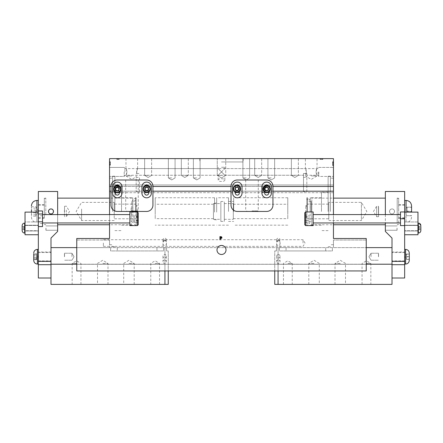 <?xml version="1.0" encoding="UTF-8"?>
<svg xmlns="http://www.w3.org/2000/svg" width="443" height="443" viewBox="0 0 443 443"><rect width="100%" height="100%" fill="white"/><g stroke="black" fill="none" stroke-linecap="round" stroke-linejoin="round"><path stroke-width="0.33" stroke-dasharray="2.21 1.66" d="M221.5 167.271L224.828 167.271L221.5 167.271M103.38 243.035L103.38 246.363L103.38 243.035M221.5 178.728C223.571 178.767 224.679 179.171 224.828 179.936C225.177 181.962 217.818 181.962 218.172 179.936C218.321 179.171 219.429 178.767 221.5 178.728M306.822 191.625L306.822 177.366L303.494 177.366L303.494 191.625L306.822 191.625L306.822 173.473L306.822 175.256L306.822 173.473L303.494 173.473L303.494 177.366M139.506 191.625L139.506 177.366L136.178 177.366L136.178 191.625L139.506 191.625L139.506 177.366M164.663 239.547C167.044 242.914 167.044 244.907 164.663 245.516C162.282 244.907 162.282 242.914 164.663 239.547M278.337 239.547C280.718 242.914 280.718 244.907 278.337 245.516C275.956 244.907 275.956 242.914 278.337 239.547M136.178 177.366L136.178 175.926C136.178 177.095 136.178 177.095 136.178 175.926C136.178 177.095 136.178 177.095 136.178 175.926L136.178 191.625M136.178 173.678L139.506 173.473L136.178 173.678M303.494 191.625L303.494 173.473L306.822 173.473L306.822 177.366M36.93 200.446L36.93 221.965L38.342 221.965L36.93 221.965C33.873 221.965 33.873 221.965 36.93 221.965C33.873 221.965 33.873 221.965 36.93 221.965L36.93 212.114M38.342 212.114L38.342 226.572L38.342 212.114L25.029 212.114L25.029 221.965L38.342 221.965L25.029 221.965L25.029 234.746L38.342 234.746L38.342 221.965L38.342 261.364L50.989 261.364L50.989 238.074L57.645 231.418L57.645 191.487L38.342 191.487L38.342 234.746M25.029 233.068L25.029 223.111L25.029 233.068M25.029 218.77L25.029 215.281L25.029 218.77M25.168 218.77L25.168 222.259L25.168 218.77M50.989 278.005L50.989 264.692L50.989 278.005L38.342 278.005L38.342 261.364L50.989 261.364L38.342 261.364M57.645 228.09L57.645 230.26L57.645 228.09M45.928 228.09L45.928 230.26L45.928 228.09M274.743 270.939L274.743 250.943L274.743 284.378L278.071 284.378L278.071 247.615L50.989 247.615L50.989 261.364M57.645 222.962L57.645 214.578M57.645 211.449L57.645 198.137L57.645 211.449M392.011 264.211L278.071 264.211L392.011 264.211L278.071 264.211L366.239 264.211L366.239 247.615L333.446 247.615L392.011 247.615L392.011 284.378L278.071 284.378L278.071 247.615L276.41 247.615L278.071 247.615L278.071 270.939M276.41 250.943L276.41 247.615L276.41 250.943L274.743 250.943L276.41 250.943M332.377 250.943L332.377 247.615L332.377 250.943L325.721 250.943L332.377 250.943M279.4 247.615L279.4 250.943L279.4 247.615L325.721 247.615L286.056 247.615L286.056 250.943L325.721 250.943L279.4 250.943L286.056 250.943L286.056 247.615L279.4 247.615M332.377 247.615L325.721 247.615L332.377 247.615M314.048 263.419L308.804 263.419L314.048 263.419M314.048 284.378L308.804 284.378L314.048 284.378M340.252 263.419L335.008 263.419L340.252 263.419M340.252 284.378L335.008 284.378L340.252 284.378M278.071 284.378L278.071 247.615L366.239 247.615L164.929 247.615L166.59 247.615L164.929 247.615L164.929 257.981A1.772 1.661 90 0 1 162.996 256.231A1.772 1.661 90 0 1 164.929 254.481A1.772 1.661 90 0 1 164.929 257.981L164.929 247.615L76.761 247.615L109.554 247.615L76.761 247.615L76.761 240.017L109.554 240.017L109.554 247.615L109.554 240.017L76.761 240.017L76.761 264.283L76.761 247.615M366.45 284.378L370.846 284.378L366.45 284.378M287.845 284.378L292.236 284.378L287.845 284.378M287.845 263.419L292.236 263.419L287.845 263.419M366.45 263.419L370.846 263.419L366.45 263.419M404.658 225.587L404.658 212.114L404.658 225.587L400.466 225.587L400.466 211.959L404.658 211.959L404.658 221.965L404.658 200.446L404.658 261.364L392.011 261.364L392.011 247.615L392.011 264.692L392.011 261.364L404.658 261.364L404.658 278.005L392.011 278.005L392.011 264.692L392.011 278.005M164.929 270.939L164.929 264.211L50.989 264.211L50.989 247.615M164.929 284.378L50.989 284.378L50.989 264.211L164.929 264.211L164.929 284.378L164.929 247.615L164.929 284.378L168.257 284.378L168.257 250.943L166.59 250.943L166.59 247.615L166.59 250.943L168.257 250.943L168.257 270.939M110.623 250.943L110.623 247.615L110.623 250.943L117.279 250.943L110.623 250.943M163.6 247.615L163.6 250.943L163.6 247.615L162.996 247.615L166.324 247.615L156.944 247.615L163.6 247.615M163.6 250.943L117.279 250.943L163.6 250.943M117.279 247.615L156.944 247.615L110.623 247.615L117.279 247.615L117.279 250.943L117.279 247.615M128.952 263.419L134.196 263.419L128.952 263.419M128.952 284.378L134.196 284.378L128.952 284.378M102.748 263.419L107.992 263.419L102.748 263.419M102.748 284.378L107.992 284.378L102.748 284.378M76.55 284.378L72.154 284.378L76.55 284.378M155.155 284.378L159.546 284.378L155.155 284.378M76.761 264.211L50.989 264.211M155.155 263.419L159.546 263.419L155.155 263.419M76.55 263.419L72.154 263.419L76.55 263.419M33.729 259.67L36.625 259.46L36.459 255.866L33.729 255.866L36.459 255.871L36.459 253.784L36.459 254.647L33.729 254.647L33.729 253.784L36.459 253.784L38.203 256.73L36.625 259.46L38.203 256.73L36.459 253.784L36.459 257.588L33.729 257.588L33.729 253.784L33.729 259.67L33.729 253.784L36.459 253.784L36.459 259.67L36.459 257.588L33.729 257.588L33.729 259.67L33.729 253.784L33.729 259.67L36.459 259.67L36.459 254.642L33.729 254.642L33.729 260.395M36.459 258.812L33.729 258.812M36.459 258.806L33.729 258.806M366.239 247.615L366.239 240.017L333.446 240.017L366.239 240.017L366.239 238.484L366.239 270.939L366.239 264.283L76.761 264.283L366.239 264.283L76.761 264.283L76.761 270.939L76.761 238.484L76.761 240.017L76.761 238.484L109.554 238.484L109.554 158.622L333.446 158.622L333.446 238.484L333.446 178.175L333.446 238.484L366.239 238.484L333.446 238.484L366.239 238.484L366.239 270.939L76.761 270.939L366.239 270.939L76.761 270.939L76.761 264.283L366.239 264.211M278.337 254.459A1.772 1.661 90 0 1 280.004 256.231A1.772 1.661 90 0 1 278.337 258.003A1.772 1.661 90 0 1 276.676 256.231A1.772 1.661 90 0 1 278.337 254.459M113.724 192.295L113.724 184.958L121.061 184.958L121.061 192.295L113.724 192.295L113.724 184.958L109.554 184.958L109.554 186.47L109.554 184.958L333.446 184.958L269.604 184.958L269.604 192.295L262.267 192.295L262.267 184.958L121.061 184.958L121.061 192.295L113.724 192.295M115.307 188.419A2.099 2.099 0 0 0 117.279 191.226A2.099 2.099 0 0 0 119.361 189.338A2.099 2.099 0 0 0 117.855 186.581A2.099 2.099 0 0 0 115.307 188.419L116.476 187.195A1.7 1.7 0 0 1 118.835 187.732A1.7 1.7 0 0 0 116.476 187.195L115.307 188.419A2.099 2.099 0 0 1 119.361 189.338L118.835 187.732L119.361 189.338A2.099 2.099 0 0 0 115.911 187.145A2.099 2.099 0 0 0 115.307 188.419M262.267 184.958L269.604 184.958L269.604 192.295L262.267 192.295L262.267 184.958M265.363 190.645A2.099 2.099 0 0 0 268.702 189.261A2.099 2.099 0 0 0 267.195 186.952A2.099 2.099 0 0 0 264.056 187.694A2.099 2.099 0 0 0 265.363 190.645L264.698 189.798A1.7 1.7 0 0 1 266.116 186.94A1.7 1.7 0 0 0 264.698 189.798L265.363 190.645A2.099 2.099 0 0 1 267.195 186.952L266.116 186.94L267.195 186.952A2.099 2.099 0 0 0 264.449 187.145A2.099 2.099 0 0 0 265.363 190.645M148.649 192.063L148.649 189.77A2.099 2.099 0 0 1 144.639 189.144L144.639 191.957A3.666 3.666 0 0 1 148.233 185.595A3.666 3.666 0 0 1 146.727 192.605A3.666 3.666 0 0 1 144.639 191.957M144.966 185.722A2.005 2.005 0 0 0 144.639 186.813L144.639 188.729A2.099 2.099 0 0 0 144.639 189.144L144.639 193.104A2.005 2.005 0 0 0 146.644 195.108A2.005 2.005 0 0 0 148.649 193.104L148.649 189.77A2.099 2.099 0 0 0 148.649 188.103L148.649 186.813A2.005 2.005 0 0 0 148.233 185.595M146.727 186.841A2.099 2.099 0 0 1 148.82 188.939A2.099 2.099 0 0 1 146.727 191.033A2.099 2.099 0 0 1 144.628 188.939A2.099 2.099 0 0 1 146.727 186.841M144.639 188.729A2.099 2.099 0 0 1 148.649 188.103L148.649 186.813A2.005 2.005 0 0 0 148.621 186.47L152.935 186.293A6.291 6.291 0 0 0 146.644 180.002L117.301 180.002A6.291 6.291 0 0 0 111.01 186.293L111.01 191.188L115.296 191.188L115.296 193.104A2.005 2.005 0 0 0 117.301 195.108A2.005 2.005 0 0 0 119.305 193.104L119.305 189.67A2.099 2.099 0 0 0 119.305 188.596L119.305 186.813A2.005 2.005 0 0 0 119.272 186.47L144.673 186.47A2.005 2.005 0 0 0 144.639 186.813L144.639 188.729M148.543 188.939L147.635 187.367L145.819 187.367L144.911 188.939L145.819 190.512L147.635 190.512L148.543 188.939M111.01 191.188L111.01 205.159A6.291 6.291 0 0 0 117.301 211.444L146.644 211.444A6.291 6.291 0 0 0 152.935 205.159L152.935 191.188L117.705 191.188A2.099 2.099 0 0 1 115.296 189.814L115.296 192.218A3.666 3.666 0 0 1 115.501 185.922A3.666 3.666 0 0 1 119.112 185.955A3.666 3.666 0 0 1 119.305 192.19L119.305 189.67A2.099 2.099 0 0 1 116.847 191.188A2.099 2.099 0 0 0 117.705 191.188L333.446 191.188L333.446 192.694L333.446 191.188M141.926 186.813L141.926 193.104A4.718 4.718 0 0 0 146.644 197.822A4.718 4.718 0 0 0 151.362 193.104L151.362 186.813A4.718 4.718 0 0 0 146.644 182.101A4.718 4.718 0 0 0 141.926 186.813M119.305 192.19A3.666 3.666 0 0 1 115.296 192.218M115.501 185.922A2.005 2.005 0 0 0 115.296 186.813L115.296 188.452A2.099 2.099 0 0 0 115.296 189.814L115.296 191.188L116.847 191.188L109.554 191.188L109.554 192.694L109.554 191.188M111.01 186.47L115.324 186.47A2.005 2.005 0 0 0 115.296 186.813L115.296 188.452A2.099 2.099 0 0 1 119.305 188.596L119.305 186.813A2.005 2.005 0 0 0 119.112 185.955M119.089 189.133L118.187 187.561L116.371 187.561L115.462 189.133L116.371 190.706L118.187 190.706L119.089 189.133M122.013 193.104L122.013 186.813A4.718 4.718 0 0 0 117.301 182.101A4.718 4.718 0 0 0 112.583 186.813L112.583 193.104A4.718 4.718 0 0 0 117.301 197.822A4.718 4.718 0 0 0 122.013 193.104M236.003 185.296A2.005 2.005 0 0 0 235.311 186.813L235.311 187.55A2.099 2.099 0 0 1 238.849 187.915A2.099 2.099 0 0 1 236.966 190.933A2.099 2.099 0 0 1 234.868 188.834A2.099 2.099 0 0 1 236.966 186.741A2.099 2.099 0 0 1 239.059 188.834A2.099 2.099 0 0 1 235.311 190.125L235.311 192.112A3.666 3.666 0 0 1 236.003 185.296A3.666 3.666 0 0 1 239.32 191.653A3.666 3.666 0 0 1 235.311 192.112M235.311 187.55A2.099 2.099 0 0 0 235.311 190.125L235.311 191.188L231.024 191.188L231.024 186.47L235.338 186.47A2.005 2.005 0 0 0 235.311 186.813L235.311 187.55M238.783 188.834L237.874 187.267L236.058 187.267L235.15 188.834L236.058 190.407L237.874 190.407L238.783 188.834M239.32 191.653L239.32 186.813A2.005 2.005 0 0 0 239.054 185.822M235.311 191.188L235.311 193.104A2.005 2.005 0 0 0 237.315 195.108A2.005 2.005 0 0 0 239.32 193.104L239.32 186.813A2.005 2.005 0 0 0 239.286 186.47L264.687 186.47A2.005 2.005 0 0 0 264.654 186.813L264.654 188.258A2.099 2.099 0 0 0 264.654 189.682L264.654 192.063A3.666 3.666 0 0 1 265.008 185.678A3.666 3.666 0 0 1 268.347 185.728A3.666 3.666 0 0 1 268.663 192.024L268.663 189.466A2.099 2.099 0 0 1 264.654 189.682L264.654 191.188L235.311 191.188M268.663 192.024A3.666 3.666 0 0 1 264.654 192.063M265.008 185.678A2.005 2.005 0 0 0 264.654 186.813L264.654 188.258A2.099 2.099 0 0 1 268.663 188.474L268.663 186.813A2.005 2.005 0 0 0 268.347 185.728M268.663 189.466A2.099 2.099 0 0 0 268.663 188.474L268.663 186.813A2.005 2.005 0 0 0 268.635 186.47L272.949 186.47L272.949 191.188L268.663 191.188L268.663 189.466M268.441 188.973L267.533 187.4L265.722 187.4L264.814 188.973L265.722 190.545L267.533 190.545L268.441 188.973M268.663 193.104L268.663 191.188L264.654 191.188L264.654 193.104A2.005 2.005 0 0 0 266.658 195.108A2.005 2.005 0 0 0 268.663 193.104M261.946 186.813L261.946 193.104A4.718 4.718 0 0 0 266.658 197.822A4.718 4.718 0 0 0 271.376 193.104L271.376 186.813A4.718 4.718 0 0 0 266.658 182.101A4.718 4.718 0 0 0 261.946 186.813M272.949 191.188L272.949 205.159A6.291 6.291 0 0 1 266.658 211.444L237.315 211.444A6.291 6.291 0 0 1 231.024 205.159L231.024 191.188M251.984 211.444L257.228 211.444L251.984 211.444M231.024 186.47L231.024 186.293A6.291 6.291 0 0 1 237.315 180.002L266.658 180.002A6.291 6.291 0 0 1 272.949 186.293L272.949 186.47M251.984 180.002L258.275 180.002L251.984 180.002M242.028 193.104L242.028 186.813A4.718 4.718 0 0 0 237.315 182.101A4.718 4.718 0 0 0 232.597 186.813L232.597 193.104A4.718 4.718 0 0 0 237.315 197.822A4.718 4.718 0 0 0 242.028 193.104M268.635 186.47A2.005 2.005 0 0 0 264.687 186.47L268.635 186.47M239.286 186.47A2.005 2.005 0 0 0 235.338 186.47L239.286 186.47M251.984 210.923L258.275 210.923L251.984 210.923M109.554 214.578L109.554 222.962M333.446 222.962L333.446 214.578M152.935 191.188L152.935 186.47M131.97 211.444L137.214 211.444L131.97 211.444M131.97 180.002L138.26 180.002L131.97 180.002M148.621 186.47A2.005 2.005 0 0 0 144.673 186.47L148.621 186.47M119.272 186.47A2.005 2.005 0 0 0 115.324 186.47L119.272 186.47M131.97 210.923L138.26 210.923L131.97 210.923M385.355 228.09L385.355 230.26L385.355 228.09M397.072 228.09L397.072 230.26L397.072 228.09M404.658 260.13L404.658 249.392L404.658 260.13M404.658 211.959L404.658 234.746L404.658 191.487L385.355 191.487L385.355 231.418L392.011 238.074L392.011 247.615M392.011 213.947C388.793 214.102 388.793 208.803 392.011 208.952C395.234 208.803 395.234 214.102 392.011 213.947A2.497 2.497 0 0 0 394.508 211.449A2.497 2.497 0 0 0 392.011 208.952A2.497 2.497 0 0 0 389.513 211.449A2.497 2.497 0 0 0 392.011 213.947M385.355 214.578L385.355 222.962M385.355 211.449L385.355 198.137L385.355 211.449M404.658 261.364L392.011 261.364M417.97 218.77L417.97 215.281L417.97 218.77M417.832 218.77L417.832 222.259L417.832 218.77M313.157 218.77L313.157 222.962L313.157 218.77M304.773 224.745L304.773 212.795M305.609 211.959L305.609 225.587M313.157 225.587L313.157 211.959M304.773 216.954L304.773 222.403L304.773 216.954L308.965 216.954L308.965 222.403L308.965 215.143L308.965 216.954L304.773 216.954M304.773 215.143L308.965 215.143M304.773 220.586L308.965 220.586L304.773 220.586M304.773 222.403L308.965 222.403M400.466 218.77L404.658 218.77L404.658 214.578L404.658 218.77M397.006 228.09L397.006 230.194L397.006 228.09M420.85 225.598L420.85 230.576L420.85 225.598M420.85 229.662L419.216 229.662L420.85 229.662L420.85 228.09L420.85 229.662L419.216 229.662L419.216 228.09L419.216 229.662L419.216 228.09L419.216 229.662L420.85 229.662L420.85 226.517L420.85 229.662L420.85 226.517L420.85 228.09L419.216 228.09L419.216 226.517L420.85 226.517L419.216 226.517L419.216 228.09L420.85 228.09L420.85 226.517L419.216 226.517L420.85 226.517M417.97 233.068L417.97 223.111L417.97 233.068L417.97 223.111L417.97 233.068L418.358 233.068L418.358 223.111L418.358 233.068L418.358 223.111L417.97 223.111M419.216 228.09L419.216 226.517L419.216 228.09L420.85 228.09L419.216 228.09M404.658 212.114L417.97 212.114L417.97 221.965L404.658 221.965L417.97 221.965L417.97 234.746L404.658 234.746M404.658 221.965L406.07 221.965L404.658 221.965M406.07 212.114L406.07 221.965C409.127 221.965 409.127 221.965 406.07 221.965C409.127 221.965 409.127 221.965 406.07 221.965L406.07 200.446M411.575 205.945L411.575 212.114M31.425 212.114L31.425 206.743L31.425 216.156L31.425 210.082L35.783 210.082L35.783 216.156L35.783 212.817L31.425 212.817M31.425 206.743L35.783 206.743L38.58 211.449L35.783 216.156L31.425 216.156M35.783 214.789L31.425 214.789M35.783 212.817L35.783 210.082M35.783 208.11L31.425 208.11M132.767 211.449L132.767 197.739L132.767 211.449M121.537 211.449L121.537 192.295L121.537 211.449M114.881 211.449L114.881 176.203L114.881 211.449M310.233 211.449L310.233 197.739L310.233 211.449M321.463 211.449L321.463 192.295L321.463 211.449M328.119 211.449L328.119 176.203L328.119 211.449M333.446 186.47L333.446 184.958L333.446 186.47L109.554 186.47M333.446 171.928L333.446 176.441L333.446 171.928M333.446 162.132L333.446 165.029L333.446 162.132L332.643 162.132L332.643 164.591L332.643 161.701L332.643 162.132L333.446 162.132M333.446 163.866L333.446 162.21L333.446 163.866L332.643 163.866L332.643 165.516L332.643 162.21L332.643 163.866L333.446 163.866M333.446 192.694L109.554 192.694L333.446 192.694M109.554 238.484L109.554 178.175L109.554 238.484L76.761 238.484L109.554 238.484M109.554 171.928L109.554 176.441L109.554 171.928M109.554 162.288L109.554 165.184L109.554 161.75L109.554 162.531L110.357 162.11L110.357 165.056L110.357 161.75L110.357 164.752L110.357 161.856L110.357 162.288L109.554 162.288L110.357 162.265M221.666 238.268L220.354 238.6L220.354 239.79L219.927 239.79L219.927 236.595L221.566 236.795L221.949 237.559L221.483 238.395M221.146 238.528L220.714 238.6M220.703 236.961L220.354 236.961L220.354 238.234L221.323 238.046M279.804 240.46A1.661 1.562 0 0 0 278.337 238.151A1.661 1.562 0 0 0 276.875 240.46L279.804 240.46C278.824 242.011 277.85 242.011 276.875 240.46M278.337 259.908A1.772 1.661 90 0 0 276.676 261.68A1.772 1.661 90 0 0 278.337 263.452A1.772 1.661 90 0 0 280.004 261.68A1.772 1.661 90 0 0 278.337 259.908M216.987 249.974A4.513 4.513 0 0 0 223.754 253.883A4.513 4.513 0 0 0 223.754 246.064A4.513 4.513 0 0 0 216.987 249.974M218.936 246.258L218.792 246.363C218.67 245.356 224.33 245.356 224.208 246.363L224.064 246.258M222.27 245.527L220.73 245.527M163.196 240.46A1.661 1.562 180 0 1 164.663 238.151A1.661 1.562 180 0 1 166.125 240.46L163.506 241.114L163.196 240.46L166.125 240.46M164.663 259.908A1.772 1.661 90 0 0 162.996 261.68A1.772 1.661 90 0 0 164.663 263.452A1.772 1.661 90 0 0 166.324 261.68A1.772 1.661 90 0 0 164.663 259.908M303.04 243.035L303.04 239.707L303.04 243.035M332.643 165.15L333.446 165.15M332.643 164.99L333.446 164.99M332.643 164.735L333.446 164.735L332.643 164.735M332.643 165.245L333.446 165.245M332.643 165.422L333.446 165.422M332.643 165.516L333.446 165.516M332.643 162.21L333.446 162.21M332.643 162.293L333.446 162.293M332.643 162.476L333.446 162.476M332.643 162.991L333.446 162.991L332.643 162.991M332.643 162.57L333.446 162.57M332.643 162.897L333.446 162.897M332.643 165.029L332.643 164.591L332.643 165.029L333.446 165.029M332.643 164.663L332.643 163.362L332.643 164.663L333.446 164.663L333.446 163.362L333.446 164.663M332.643 162.398L332.643 163.362L332.643 162.066L332.643 162.398L333.446 162.398L333.446 163.362L333.446 162.066L333.446 162.398L332.643 162.398M332.643 161.701L333.446 161.701M332.643 162.066L333.446 162.066M322.875 159.419L322.493 159.419L322.875 159.419L322.875 158.622L322.493 158.622L322.875 158.622M321.463 159.419L322.493 159.419L320.433 159.419L322.432 159.419L320.494 159.419L321.463 159.419L321.463 158.622L322.493 158.622L320.433 158.622L321.463 158.622L321.463 159.419L321.463 158.622M320.051 159.419L320.433 159.419L320.051 159.419L320.051 158.622L320.433 158.622L320.051 158.622M320.494 159.419L320.494 158.622M322.432 159.419L322.432 158.622M320.433 159.419L320.433 158.622L320.433 159.419M322.493 159.419L322.493 158.622L322.493 159.419M117.135 159.419L118.17 159.419L117.135 159.419L117.135 158.622L116.736 158.622L119.156 158.622L117.135 158.622L117.135 159.419M118.735 159.419L117.179 159.419L118.735 159.419L118.735 158.622L118.17 158.622L118.735 158.622L118.735 159.419M117.179 159.419L117.179 158.622L118.17 158.622L117.179 158.622M118.79 159.419L118.79 158.622M119.128 159.419L119.128 158.622M119.156 159.419L119.156 158.622L119.156 159.419M116.736 159.419L116.736 158.622M119.123 159.419L119.123 158.622M117.461 159.419L117.461 158.622M221.5 158.622L199.837 158.622L221.5 158.622M171.718 158.622L168.362 158.622L171.718 158.622M196.742 158.622L193.386 158.622L196.742 158.622M246.258 158.622L242.902 158.622L246.258 158.622M271.282 158.622L267.926 158.622L271.282 158.622M131.787 158.622L125.962 158.622L131.787 158.622M311.213 158.622L317.038 158.622L311.213 158.622M294.866 158.622L291.378 158.622L294.866 158.622M184.814 158.622L188.303 158.622L184.814 158.622M148.134 158.622L144.645 158.622L148.134 158.622M258.186 158.622L254.697 158.622L258.186 158.622M110.357 164.691L109.554 164.691M110.357 164.53L109.554 164.53M110.357 164.275L109.554 164.275L110.357 164.275M110.357 164.785L109.554 164.785M110.357 164.962L109.554 164.962M110.357 165.056L109.554 165.056M110.357 161.75L109.554 161.75M110.357 161.833L109.554 161.833M110.357 162.016L109.554 162.016M110.357 162.531L109.554 162.531L110.357 162.531M110.357 162.11L109.554 162.11M110.357 162.443L109.554 162.443M110.357 165.184L110.357 164.752L110.357 165.184L109.554 165.184M110.357 164.818L110.357 163.517L110.357 164.818L109.554 164.818L109.554 163.517L109.554 164.818M110.357 162.553L110.357 163.517L110.357 162.221L110.357 162.553L109.554 162.553L109.554 163.517L109.554 162.221L109.554 162.553L110.357 162.553M110.357 161.856L109.554 161.856M110.357 162.221L109.554 162.221M136.809 173.473C136.56 168.667 138.454 166.535 136.566 171.928L136.809 173.473M137.607 158.622L137.607 168.6L136.566 171.928M318.091 171.928L318.091 175.256L318.091 171.928M221.5 171.928L224.828 168.6L221.5 171.928L218.172 168.6L224.828 175.256L221.5 171.928L218.172 175.256L221.5 171.928M124.909 171.928L124.909 168.6L124.909 171.928M333.446 240.017L333.446 247.615L333.446 240.017M221.5 175.389L217.269 175.389L221.5 175.389M258.186 175.389L254.697 175.389L258.186 175.389M148.134 175.389L144.645 175.389L148.134 175.389M184.814 175.389L188.303 175.389L184.814 175.389M294.866 175.389L291.378 175.389L294.866 175.389M318.799 171.928L318.799 176.441L318.799 171.928M124.201 171.928L124.201 176.441L124.201 171.928M127.008 171.928L125.962 168.6C127.075 168.406 127.075 175.456 125.962 175.256L127.008 171.928M315.992 171.928L317.038 175.256C315.925 175.456 315.925 168.406 317.038 168.6L315.992 171.928M306.434 171.928L305.393 168.6C306.501 168.406 306.501 175.456 305.393 175.256L306.434 171.928M311.213 175.926L317.038 175.926L311.213 175.926M131.787 175.926L125.962 175.926L131.787 175.926M171.718 177.92L168.362 177.92L171.718 177.92M196.742 177.92L193.386 177.92L196.742 177.92M246.258 177.92L242.902 177.92L246.258 177.92M271.282 177.92L267.926 177.92L271.282 177.92M221.5 161.95L243.163 161.95L221.5 161.95M112.588 211.449L112.588 176.203L112.588 211.449M330.412 211.449L330.412 176.203L330.412 211.449M109.554 240.017L109.554 244.73L109.554 240.017M407.217 211.654L407.217 207.158L407.217 211.654L411.575 211.654L411.575 207.158L411.575 211.654M411.575 207.158L407.217 207.158L411.575 207.363M411.575 215.741L407.217 215.741L411.575 215.536M407.217 211.25L411.575 211.25M409.271 253.058L409.271 260.395M409.271 259.282L406.541 259.41L406.541 254.044L409.271 254.171L409.271 259.41L409.271 254.044L409.271 256.602L406.541 256.602L406.541 254.044L406.541 256.851L409.271 256.851L409.271 254.171L406.541 254.171L406.541 259.41L409.271 259.282L406.541 259.282L406.541 256.602L409.271 256.602M406.541 254.044L409.271 254.044L406.541 254.044M409.271 259.41L409.271 256.851L406.541 256.851L406.541 259.41L409.271 259.41M45.994 228.09L45.994 230.194L45.994 228.09M22.15 230.576L22.15 225.598L22.15 230.576M22.15 228.09L22.15 229.662L22.15 228.09L23.784 228.09L23.784 226.517L22.15 226.517L22.15 229.662L23.784 229.662L23.784 228.09L22.15 228.09L22.15 226.517L22.15 229.662L23.784 229.662L23.784 228.09L23.784 229.662L22.15 229.662L23.784 229.662L23.784 226.517L22.15 226.517L23.784 226.517L23.784 228.09L22.15 228.09L23.784 228.09L23.784 226.517L22.15 226.517M129.843 222.286L129.843 214.578L129.843 222.286M42.534 222.286L42.534 214.578L42.534 222.286M138.227 212.795L138.227 224.745M137.391 225.587L137.391 211.959M129.843 211.959L129.843 225.587M138.227 215.148L138.227 222.397L138.227 215.148L134.035 215.148L134.035 222.397L134.035 215.148M138.227 216.793L134.035 216.793M138.227 217.125L134.035 217.125M138.227 220.752L134.035 220.752M138.227 222.397L134.035 222.397M138.227 220.415L134.035 220.415M42.534 226.572L42.534 210.968M42.534 223.549L38.342 223.549M42.534 215.747L38.342 215.747M136.178 211.449L136.178 197.739L136.178 211.449M135.486 211.449L135.486 197.739L135.486 211.449M131.759 215.907L131.759 201.465L131.759 215.907M136.178 205.513L136.178 224.762L136.178 205.513M216.655 211.449L216.655 197.739L216.655 211.449M216.655 212.142L216.655 203.132L216.655 212.142M214.55 211.449L214.55 197.739L214.55 211.449M214.55 212.142L214.55 203.132L214.55 212.142M155.211 211.449L155.211 197.739L155.211 211.449M155.211 204.5L155.211 218.654L155.211 204.5M287.789 211.449L287.789 197.739L287.789 211.449M287.789 204.5L287.789 218.654L287.789 204.5M224.308 201.814L224.308 221.434L224.308 201.814M224.308 203.863L224.308 219.313L224.308 203.863M220.847 201.814L220.847 221.434L220.847 201.814M220.847 203.863L220.847 219.313L220.847 203.863M213.448 203.863L213.448 219.313L213.448 203.863M213.448 204.5L213.448 218.654L213.448 204.5M233.306 203.863L233.306 219.313L233.306 203.863M233.306 204.5L233.306 218.654L233.306 204.5M233.666 211.449L233.666 197.739L233.666 211.449M228.499 211.449L228.499 197.739L228.499 211.449M306.822 211.449L306.822 197.739L306.822 211.449M307.514 211.449L307.514 197.739L307.514 211.449M311.241 211.449L311.241 201.465L311.241 211.449M306.822 223.028L306.822 198.137L306.822 223.028M44.333 214.91L44.333 198.53L44.333 214.91M45.795 215.016L45.795 198.137L45.795 215.016M44.333 211.449L44.333 198.137L44.333 211.449M50.989 256.73L50.989 252.012L50.989 256.73M38.342 256.73L38.342 252.012L38.342 256.73M44.333 209.971L44.333 217.74L44.333 209.971M38.342 211.449L38.342 204.638L38.342 211.449M38.342 212.928L38.342 205.164L38.342 212.928M81.601 209.018L81.601 220.531L81.601 209.018M114.216 213.88L114.216 202.373L114.216 213.88M136.178 208.182L136.178 218.77L136.178 208.182M136.178 208.847L136.178 217.28L136.178 208.847M137.192 208.847L137.192 217.28L137.192 208.847M114.216 208.182L114.216 218.77L114.216 208.182M136.167 206.815L136.167 216.256L136.167 206.815M306.811 206.815L306.811 216.256L306.811 206.815M305.786 206.377L305.786 217.28L305.786 206.377M306.822 217.818L306.822 204.129L306.822 217.818M328.784 217.818L328.784 204.129L328.784 217.818M328.784 219.495L328.784 202.373L328.784 219.495M306.822 216.522L306.822 205.618L306.822 216.522M361.399 219.495L361.399 202.373L361.399 219.495M64.545 212.662L64.545 206.288L64.545 212.662M64.412 210.032L64.412 216.749L64.412 210.032M66.345 210.032L66.345 216.749L66.345 210.032M378.455 213.842L378.455 206.288L378.455 213.842M378.588 206.754L378.588 216.749L378.588 206.754M376.655 206.754L376.655 216.749L376.655 206.754M404.658 228.09L404.658 225.205L404.658 228.09M404.658 225.47L404.658 230.709L404.658 225.47L404.658 230.709L404.658 225.47L417.97 225.47L417.97 230.709L417.97 225.47L417.97 230.709L404.658 230.709L417.97 230.709L417.97 225.47L404.658 225.47M417.97 228.09L417.97 225.205L417.97 228.09M398.667 222.895L398.667 198.53L398.667 222.895M397.205 223.244L397.205 198.137L397.205 223.244M398.667 211.449L398.667 198.137L398.667 211.449M404.658 214.362L404.658 205.164L404.658 214.362M398.667 208.537L398.667 217.74L398.667 208.537M404.658 211.449L404.658 204.638L404.658 211.449M71.949 256.73L71.949 253.241L71.949 256.73M64.445 256.73L64.445 253.241L64.445 256.73M64.545 256.73L64.545 253.341L64.545 256.73M371.051 256.73L371.051 253.241L371.051 256.73M378.555 256.73L378.555 253.241L378.555 256.73M378.455 256.73L378.455 253.341L378.455 256.73M404.658 256.73L404.658 252.012L404.658 256.73M404.658 258.673L404.658 252.538L404.658 258.673M392.011 254.786L392.011 260.921L392.011 254.786M392.011 256.73L392.011 252.012L392.011 256.73M25.029 228.09L25.029 225.205L25.029 228.09M25.029 230.709L25.029 225.47L25.029 230.709L38.342 230.709L38.342 225.47L38.342 230.709L38.342 225.47L38.342 230.709L25.029 230.709L25.029 225.47L25.029 230.709M38.342 228.09L38.342 225.205L38.342 228.09M38.342 222.286L38.342 214.578L38.342 222.286M50.989 264.692L38.342 264.692M131.183 207.883L131.183 224.762L131.183 207.883M325.721 250.943L325.721 247.615L325.721 250.943M156.944 247.615L156.944 250.943L156.944 247.615M37.4 249.392L37.4 264.067M404.658 264.692L392.011 264.692M311.817 199.655L311.817 224.762L311.817 199.655M332.643 164.829L333.446 164.829M332.643 165.095L333.446 165.095M332.643 162.647L333.446 162.647M332.643 162.725L333.446 162.725M332.643 163.362L333.446 163.362L332.643 163.362M332.643 164.591L333.446 164.591L332.643 164.591M320.754 159.419L320.754 158.622M322.172 159.419L322.172 158.622M117.473 159.419L117.473 158.622M118.17 159.419L118.17 158.622L118.17 159.419M118.763 159.419L118.763 158.622M110.357 164.37L109.554 164.37M110.357 163.406L109.554 163.406L110.357 163.406M110.357 164.641L109.554 164.641M110.357 162.188L109.554 162.188M110.357 163.517L109.554 163.517L110.357 163.517M110.357 164.752L109.554 164.752L110.357 164.752M404.658 264.067L405.6 264.067L405.6 249.392L405.6 264.067L405.6 249.392L404.658 249.392M25.029 223.111L24.642 223.111L24.642 233.068M132.85 206.997L132.85 221.434L132.85 206.997M310.15 220.138L310.15 201.465L310.15 220.138M57.645 225.919L45.928 225.919L57.645 225.919M57.645 230.26L45.928 230.26L57.645 230.26M121.537 197.739L132.767 197.739L131.183 198.137L109.554 198.137M121.537 225.16L132.767 225.16L131.183 224.762L109.554 224.762M308.804 284.378L308.804 263.419L314.048 260.268L319.287 263.419L319.287 284.378M335.008 284.378L335.008 263.419L340.252 260.268L345.49 263.419L345.49 284.378M283.454 284.378L283.454 263.419L287.845 260.777L292.236 263.419L292.236 284.378M362.058 284.378L362.058 263.419L366.45 260.777L370.846 263.419L370.846 284.378M134.196 284.378L134.196 263.419L128.952 260.268L123.713 263.419L123.713 284.378M107.992 284.378L107.992 263.419L102.748 260.268L97.51 263.419L97.51 284.378M159.546 284.378L159.546 263.419L155.155 260.777L150.764 263.419L150.764 284.378M80.942 284.378L80.942 263.419L76.55 260.777L72.154 263.419L72.154 284.378M245.699 180.002L245.699 210.923M258.275 180.002L258.275 210.923M246.745 211.444L246.745 210.923M257.228 211.444L257.228 210.923M125.685 180.002L125.685 210.923M138.26 180.002L138.26 210.923M126.731 211.444L126.731 210.923M137.214 211.444L137.214 210.923M385.355 225.919L397.072 225.919L385.355 225.919M385.355 230.26L397.072 230.26L385.355 230.26M321.463 225.16L310.233 225.16L311.817 224.762L333.446 224.762M321.463 197.739L310.233 197.739L311.817 198.137L333.446 198.137M418.164 228.09L419.072 229.662L418.164 228.09L419.072 226.517L418.164 228.09M418.391 223.111L419.211 223.261M408.341 221.965C410.401 220.93 411.475 219.257 411.575 216.954M34.659 221.965C32.599 220.93 31.525 219.257 31.425 216.954M114.881 230.604L121.537 230.604M114.881 192.295L121.537 192.295M328.119 192.295L321.463 192.295M328.119 230.604L321.463 230.604M280.004 256.231L280.004 261.68M276.676 256.231L276.676 261.68M276.676 239.718L276.676 247.615M280.004 247.615L280.004 239.718M162.996 256.231L162.996 261.68M166.324 256.231L166.324 261.68M162.996 239.718L162.996 247.615M166.324 239.718L166.324 247.615M103.38 239.707L303.04 239.707L305.044 243.035L303.04 246.363L224.208 246.363M103.38 246.363L218.792 246.363M137.607 168.6L318.091 168.6L318.799 167.421L333.446 167.421L318.799 167.421L318.091 168.6L317.038 168.6L317.038 158.622M224.828 179.936L224.828 175.256L305.393 175.256L305.393 175.926L311.213 179.421L317.038 175.926L317.038 175.256L318.091 175.256L318.799 176.441L333.446 176.441L318.799 176.441L318.091 175.256L306.822 175.256M139.506 175.256L303.494 175.256M224.828 167.271L224.828 168.6L305.393 168.6L305.393 158.622M218.172 167.271L218.172 168.6L124.909 168.6L124.201 167.421L109.554 167.421L124.201 167.421L124.909 168.6L125.962 168.6L125.962 158.622M218.172 179.936L218.172 175.256L124.909 175.256L124.201 176.441L109.554 176.441L124.201 176.441L124.909 175.256L125.962 175.256L125.962 175.926L131.787 179.421L136.178 176.785M217.269 175.389L221.5 177.931L225.731 175.389L221.5 177.931L217.269 175.389L217.269 158.622L217.269 175.389M225.731 158.622L225.731 175.389L225.731 158.622M254.697 175.389L258.186 177.482L261.669 175.389L258.186 177.482L254.697 175.389L254.697 158.622L254.697 175.389M261.669 158.622L261.669 175.389L261.669 158.622M144.645 175.389L148.134 177.482L151.622 175.389L148.134 177.482L144.645 175.389L144.645 158.622L144.645 175.389M151.622 158.622L151.622 175.389L151.622 158.622M181.331 175.389L184.814 177.482L188.303 175.389L184.814 177.482L181.331 175.389L181.331 158.622L181.331 175.389M188.303 158.622L188.303 175.389L188.303 158.622M291.378 175.389L294.866 177.482L298.355 175.389L294.866 177.482L291.378 175.389L291.378 158.622L291.378 175.389M298.355 158.622L298.355 175.389L298.355 158.622M168.362 177.92L171.718 179.936L175.074 177.92L171.718 179.936L168.362 177.92L168.362 158.622L168.362 177.92M175.074 158.622L175.074 177.92L175.074 158.622M193.386 177.92L196.742 179.936L200.098 177.92L196.742 179.936L193.386 177.92L193.386 158.622L193.386 177.92M200.098 158.622L200.098 177.92L200.098 158.622M242.902 177.92L246.258 179.936L249.614 177.92L246.258 179.936L242.902 177.92L242.902 158.622L242.902 177.92M249.614 158.622L249.614 177.92L249.614 158.622M267.926 177.92L271.282 179.936L274.638 177.92L271.282 179.936L267.926 177.92L267.926 158.622L267.926 177.92M274.638 158.622L274.638 177.92L274.638 158.622M199.837 158.622L199.837 161.95M243.163 158.622L243.163 161.95M112.588 176.203L114.881 176.203M112.588 246.696L114.881 246.696M328.119 246.696L330.412 246.696M328.119 176.203L330.412 176.203M333.446 244.73L330.412 244.73M333.446 178.175L330.412 178.175M109.554 244.73L112.588 244.73M109.554 178.175L112.588 178.175M406.84 207.252L404.42 211.449L406.84 215.647M404.797 256.73L406.309 259.349L404.797 256.73L406.309 254.105L404.797 256.73M24.836 228.09L23.928 226.517L24.836 228.09L23.928 229.662L24.836 228.09M136.178 197.739L135.486 197.739L131.759 201.465L132.85 201.465C134.871 201.266 135.979 200.158 136.178 198.137M136.178 225.16L135.486 225.16L131.759 221.434L132.85 221.434C134.871 221.633 135.979 222.74 136.178 224.762M216.655 203.132L214.55 203.132M216.655 219.772L214.55 219.772M220.847 221.434L224.308 221.434M220.847 201.465L224.308 201.465M213.448 203.592L220.847 203.592M213.448 219.313L220.847 219.313M224.308 219.313L233.306 219.313M224.308 203.592L233.306 203.592M213.448 218.654L155.211 218.654M213.448 204.251L155.211 204.251M233.306 218.654L287.789 218.654M233.306 204.251L287.789 204.251M228.499 201.465L233.666 201.465M228.499 221.434L233.666 221.434M287.789 197.739L233.666 197.739M287.789 225.16L233.666 225.16M214.55 197.739L155.211 197.739M214.55 225.16L155.211 225.16M228.499 197.739L216.655 197.739M228.499 225.16L216.655 225.16M306.822 198.137C307.021 200.158 308.129 201.266 310.15 201.465L311.241 201.465L307.514 197.739L306.822 197.739M306.822 224.762C307.021 222.74 308.129 221.633 310.15 221.434L311.241 221.434L307.514 225.16L306.822 225.16M44.333 224.368L45.795 224.762L44.333 224.762M44.333 198.53L45.795 198.137L44.333 198.137M50.989 252.012L38.342 252.012L50.989 252.012M50.989 261.442L38.342 261.442L50.989 261.442M38.342 260.921L50.989 260.921L38.342 260.921M38.342 252.538L50.989 252.538L38.342 252.538M38.342 217.74L44.333 217.74M38.342 205.164L44.333 205.164M44.333 204.638L38.342 204.638M44.333 218.261L38.342 218.261M114.216 220.531L81.601 220.531L76.146 211.449L81.601 202.373L114.216 202.373M136.167 206.643L137.192 205.618L136.178 205.618M136.167 216.256L137.192 217.28L136.178 217.28M136.178 204.129L114.216 204.129M136.178 218.77L114.216 218.77M306.811 206.643L305.786 205.618L306.822 205.618M306.811 216.256L305.786 217.28L306.822 217.28M306.822 218.77L328.784 218.77M306.822 204.129L328.784 204.129M328.784 220.531L361.399 220.531L366.854 211.449L361.399 202.373L328.784 202.373M64.545 206.288L66.345 206.15L69.529 211.449L66.345 216.749L64.545 216.616M378.455 216.616L376.655 216.749L373.471 211.449L376.655 206.15L378.455 206.288M404.658 225.205L417.97 225.205L404.658 225.205M404.658 230.969L417.97 230.969L404.658 230.969M398.667 198.53L397.205 198.137L398.667 198.137M398.667 224.368L397.205 224.762L398.667 224.762M404.658 205.164L398.667 205.164M404.658 217.74L398.667 217.74M398.667 204.638L404.658 204.638M398.667 218.261L404.658 218.261M71.949 260.213L64.445 260.213L71.949 260.213L74.047 256.73L71.949 253.241L74.047 256.73L71.949 260.213M64.445 253.241L71.949 253.241L64.445 253.241M371.051 260.213L378.555 260.213L371.051 260.213L368.953 256.73L371.051 253.241L368.953 256.73L371.051 260.213M378.555 253.241L371.051 253.241L378.555 253.241M404.658 252.538L392.011 252.538L404.658 252.538M404.658 260.921L392.011 260.921L404.658 260.921M392.011 252.012L404.658 252.012L392.011 252.012M392.011 261.442L404.658 261.442L392.011 261.442M25.029 225.47L38.342 225.47L25.029 225.47M25.029 225.205L38.342 225.205L25.029 225.205M25.029 230.969L38.342 230.969L25.029 230.969"/><path stroke-width="0.66" d="M38.342 234.746L38.342 212.114L25.029 212.114L25.029 234.746L38.342 234.746L38.342 278.005L50.989 278.005M38.342 226.572L42.534 226.572L42.534 210.968L38.342 210.968L38.342 191.487L57.645 191.487L57.645 214.578M50.989 213.947C54.207 214.102 54.207 208.803 50.989 208.952C47.766 208.803 47.766 214.102 50.989 213.947A2.497 2.497 0 0 1 48.492 211.449A2.497 2.497 0 0 1 50.989 208.952A2.497 2.497 0 0 1 53.487 211.449A2.497 2.497 0 0 1 50.989 213.947M38.342 261.364L50.989 261.364M57.645 222.962L57.645 231.418L50.989 238.074L50.989 284.378L164.929 284.378L164.929 270.939M366.239 247.615L392.011 247.615L392.011 238.074L385.355 231.418L385.355 222.962M278.071 270.939L278.071 284.378L274.743 284.378L274.743 270.939M366.239 264.211L392.011 264.211L392.011 284.378L278.071 284.378M392.011 264.211L392.011 247.615M76.761 247.615L50.989 247.615M168.257 270.939L168.257 284.378L164.929 284.378M76.761 264.211L50.989 264.211M33.729 253.784L33.729 260.395L33.729 253.784M33.729 259.67L33.729 260.395C33.95 262.627 35.174 263.845 37.4 264.067L37.4 249.392C35.174 249.608 33.95 250.832 33.729 253.058C33.95 250.832 35.174 249.608 37.4 249.392L38.342 249.392L37.4 249.392M146.727 192.605A3.666 3.666 0 0 0 149.906 187.107A3.666 3.666 0 0 0 143.549 187.107A3.666 3.666 0 0 0 146.727 192.605M147.635 190.512L145.819 190.512L144.911 188.939L145.819 187.367L147.635 187.367L148.543 188.939L147.635 190.512M144.639 191.957L144.639 193.104A2.005 2.005 0 0 0 146.644 195.108A2.005 2.005 0 0 0 148.649 193.104L148.649 192.063M148.233 185.595A2.005 2.005 0 0 0 144.966 185.722M117.279 192.799A3.666 3.666 0 0 0 120.452 187.3A3.666 3.666 0 0 0 114.1 187.3A3.666 3.666 0 0 0 117.279 192.799M118.187 190.706L116.371 190.706L115.462 189.133L116.371 187.561L118.187 187.561L119.089 189.133L118.187 190.706M111.01 191.188L109.554 191.188L109.554 214.578M115.296 192.218L115.296 193.104A2.005 2.005 0 0 0 117.301 195.108A2.005 2.005 0 0 0 119.305 193.104L119.305 192.19M119.112 185.955A2.005 2.005 0 0 0 115.501 185.922M236.966 192.506A3.666 3.666 0 0 0 240.139 187.001A3.666 3.666 0 0 0 233.788 187.001A3.666 3.666 0 0 0 236.966 192.506M237.874 190.407L236.058 190.407L235.15 188.834L236.058 187.267L237.874 187.267L238.783 188.834L237.874 190.407M235.311 192.112L235.311 193.104A2.005 2.005 0 0 0 237.315 195.108A2.005 2.005 0 0 0 239.32 193.104L239.32 191.653M266.625 192.639A3.666 3.666 0 0 0 269.804 187.134A3.666 3.666 0 0 0 263.452 187.134A3.666 3.666 0 0 0 266.625 192.639M267.533 190.545L265.722 190.545L264.814 188.973L265.722 187.4L267.533 187.4L268.441 188.973L267.533 190.545M264.654 192.063L264.654 193.104A2.005 2.005 0 0 0 266.658 195.108A2.005 2.005 0 0 0 268.663 193.104L268.663 192.024M268.347 185.728A2.005 2.005 0 0 0 265.008 185.678M237.315 211.444A6.291 6.291 0 0 1 231.024 205.159L231.024 186.293A6.291 6.291 0 0 1 237.315 180.002L266.658 180.002A6.291 6.291 0 0 1 272.949 186.293L272.949 205.159A6.291 6.291 0 0 1 266.658 211.444L237.315 211.444M261.946 193.104L261.946 186.813A4.718 4.718 0 0 1 266.658 182.101A4.718 4.718 0 0 1 271.376 186.813L271.376 193.104A4.718 4.718 0 0 1 266.658 197.822A4.718 4.718 0 0 1 261.946 193.104M242.028 186.813L242.028 193.104A4.718 4.718 0 0 1 237.315 197.822A4.718 4.718 0 0 1 232.597 193.104L232.597 186.813A4.718 4.718 0 0 1 237.315 182.101A4.718 4.718 0 0 1 242.028 186.813M239.054 185.822A2.005 2.005 0 0 0 236.003 185.296M272.949 186.47L333.446 186.47L333.446 158.622L109.554 158.622L109.554 186.47L111.01 186.47M152.935 186.47L231.024 186.47M231.024 191.188L152.935 191.188M109.554 222.962L109.554 238.484L76.761 238.484L76.761 270.939L366.239 270.939L366.239 238.484L333.446 238.484L333.446 222.962M333.446 214.578L333.446 191.188L272.949 191.188M216.987 249.974A4.513 4.513 0 0 1 223.754 246.064A4.513 4.513 0 0 1 223.754 253.883A4.513 4.513 0 0 1 216.987 249.974M219.927 236.595L221.566 236.795L221.949 237.559L221.666 238.268L220.354 238.6L220.354 239.79L219.927 239.79L219.927 236.595M117.301 211.444A6.291 6.291 0 0 1 111.01 205.159L111.01 186.293A6.291 6.291 0 0 1 117.301 180.002L146.644 180.002A6.291 6.291 0 0 1 152.935 186.293L152.935 205.159A6.291 6.291 0 0 1 146.644 211.444L117.301 211.444M141.926 193.104L141.926 186.813A4.718 4.718 0 0 1 146.644 182.101A4.718 4.718 0 0 1 151.362 186.813L151.362 193.104A4.718 4.718 0 0 1 146.644 197.822A4.718 4.718 0 0 1 141.926 193.104M122.013 186.813L122.013 193.104A4.718 4.718 0 0 1 117.301 197.822A4.718 4.718 0 0 1 112.583 193.104L112.583 186.813A4.718 4.718 0 0 1 117.301 182.101A4.718 4.718 0 0 1 122.013 186.813M385.355 214.578L385.355 191.487L404.658 191.487L404.658 261.364L392.011 261.364M392.011 278.005L404.658 278.005L404.658 261.364M304.773 218.77L304.773 224.745L305.609 225.587L305.609 211.959L304.773 212.795L304.773 218.77M305.609 211.959L313.157 211.959L313.157 225.587L305.609 225.587M404.658 225.587L400.466 225.587L400.466 211.959L404.658 211.959M400.466 218.77L404.658 218.77M420.85 229.662L420.85 230.576C420.7 232.088 419.875 232.918 418.358 233.068C419.875 232.918 420.7 232.088 420.85 230.576L420.85 226.517M419.211 223.261L420.85 225.598C420.7 224.086 419.875 223.255 418.358 223.111L418.358 233.068L417.97 233.068M404.658 234.746L417.97 234.746L417.97 212.114L404.658 212.114M411.575 212.114L411.575 205.945C411.248 202.606 409.415 200.773 406.07 200.446L406.07 212.114M31.425 210.082L31.425 212.114M333.446 186.47L333.446 191.188M109.554 191.188L109.554 186.47M221.566 236.795L221.949 237.559M220.642 238.234L221.506 237.57L221.273 237.083L220.354 236.961L220.354 238.234L221.323 238.046L221.506 237.57L220.703 236.961M224.064 246.258L222.27 245.527M220.73 245.527L218.936 246.258M409.271 259.41L409.271 253.058C409.05 250.832 407.826 249.608 405.6 249.392L405.6 264.067C407.826 263.845 409.05 262.627 409.271 260.395L409.271 259.41M409.271 256.602L409.271 259.282M25.029 223.111L24.642 223.111C23.125 223.255 22.3 224.086 22.15 225.598L22.15 230.576C22.3 232.088 23.125 232.918 24.642 233.068L25.029 233.068L24.642 233.068L24.642 223.111C23.125 223.255 22.3 224.086 22.15 225.598L22.15 226.517M24.642 233.068C23.125 232.918 22.3 232.088 22.15 230.576L22.15 228.09M38.342 210.968L38.342 212.114M138.227 224.745L138.227 212.795L137.391 211.959L137.391 225.587L138.227 224.745M137.391 225.587L129.843 225.587L129.843 211.959L137.391 211.959M42.534 221.793L38.342 221.793M42.534 213.997L38.342 213.997M38.342 264.692L50.989 264.692M146.727 192.19A3.251 3.251 0 0 1 143.914 187.311A3.251 3.251 0 0 1 149.54 187.311A3.251 3.251 0 0 1 146.727 192.19M117.279 192.384A3.251 3.251 0 0 1 114.46 187.511A3.251 3.251 0 0 1 120.092 187.511A3.251 3.251 0 0 1 117.279 192.384M236.966 192.085A3.251 3.251 0 0 1 234.153 187.212A3.251 3.251 0 0 1 239.779 187.212A3.251 3.251 0 0 1 236.966 192.085M266.625 192.218A3.251 3.251 0 0 1 263.812 187.345A3.251 3.251 0 0 1 269.444 187.345A3.251 3.251 0 0 1 266.625 192.218M392.011 264.692L404.658 264.692M36.93 212.114L36.93 200.446C33.585 200.773 31.752 202.606 31.425 205.945M109.554 198.137L57.645 198.137M109.554 224.762L57.645 224.762M37.4 264.067L38.342 264.067L37.4 264.067C35.174 263.845 33.95 262.627 33.729 260.395M333.446 224.762L385.355 224.762M333.446 198.137L385.355 198.137M400.466 214.578L313.157 214.578M400.466 222.962L313.157 222.962M418.391 223.111L417.97 223.111M36.93 200.446L38.342 200.446M406.07 200.446L404.658 200.446M409.271 253.058C409.05 250.832 407.826 249.608 405.6 249.392L404.658 249.392M409.271 260.395C409.05 262.627 407.826 263.845 405.6 264.067L404.658 264.067M42.534 222.962L129.843 222.962M42.534 214.578L129.843 214.578"/></g></svg>
